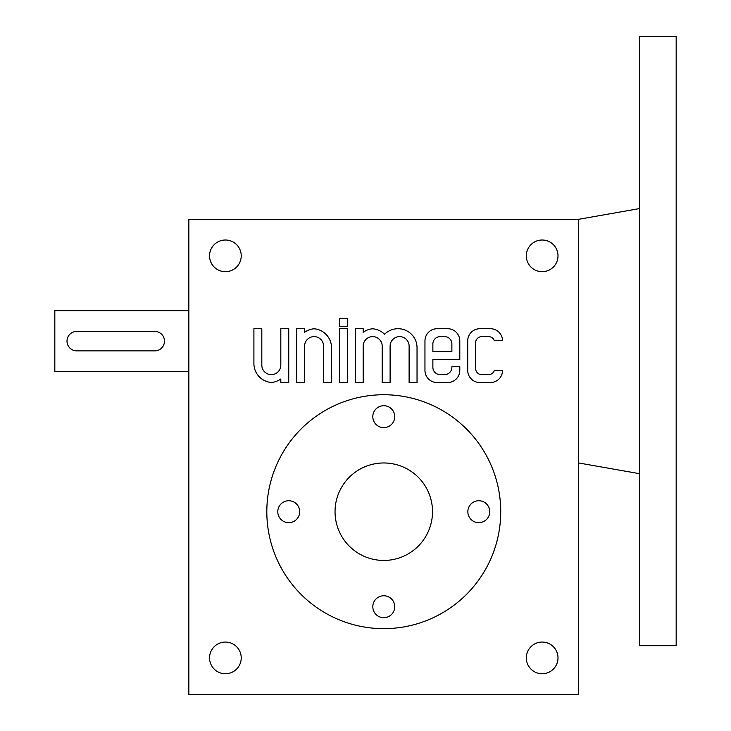 <?xml version="1.0" encoding="UTF-8"?>
<svg xmlns="http://www.w3.org/2000/svg" width="731" height="731" viewBox="0 0 731 731"><rect width="100%" height="100%" fill="white"/><g stroke="black" fill="none" stroke-linecap="round" stroke-linejoin="round"><path stroke-width="1.1" d="M578.705 219.3L188.845 219.3L188.845 694.45L578.705 694.45L578.705 219.3L639.625 208.554M639.625 36.55L639.625 645.72L676.175 645.72L676.175 36.55L639.625 36.55M383.775 394.74A116.96 116.96 0 0 1 485.064 570.18A116.96 116.96 0 0 1 282.486 570.18A116.96 116.96 0 0 1 383.775 394.74M489.77 511.7A10.965 10.965 0 0 0 473.322 502.206A10.965 10.965 0 0 0 473.322 521.194A10.965 10.965 0 0 0 489.77 511.7M299.71 511.7A10.965 10.965 0 0 0 283.262 502.206A10.965 10.965 0 0 0 283.262 521.194A10.965 10.965 0 0 0 299.71 511.7M394.74 606.73A10.965 10.965 0 0 0 378.292 597.236A10.965 10.965 0 0 0 378.292 616.224A10.965 10.965 0 0 0 394.74 606.73M394.74 416.67A10.965 10.965 0 0 0 378.292 407.176A10.965 10.965 0 0 0 378.292 426.164A10.965 10.965 0 0 0 394.74 416.67M383.775 462.97A48.73 48.73 0 0 1 425.981 536.07A48.73 48.73 0 0 1 341.569 536.07A48.73 48.73 0 0 1 383.775 462.97M188.845 371.595L54.825 371.595L54.825 310.675L188.845 310.675M76.755 350.88L154.725 350.88A9.75 9.75 0 0 0 164.475 341.13A9.75 9.75 0 0 0 154.725 331.39L76.755 331.39A9.75 9.75 0 0 0 67.005 341.13A9.75 9.75 0 0 0 76.755 350.88M467.721 340.893L467.721 370.37A12.18 12.18 0 0 0 479.901 382.56L490.382 382.56A12.18 12.18 0 0 0 502.562 370.681L494.257 370.681A6.095 6.095 0 0 1 488.555 374.637L481.729 374.637A6.095 6.095 0 0 1 475.634 368.543L475.634 342.72A6.095 6.095 0 0 1 481.729 336.625L488.555 336.625A6.095 6.095 0 0 1 494.257 340.582L502.562 340.582A12.18 12.18 0 0 0 490.382 328.703L479.901 328.703A12.18 12.18 0 0 0 467.721 340.893M424.958 340.893L424.958 370.37A12.18 12.18 0 0 0 437.138 382.56L447.619 382.56A12.18 12.18 0 0 0 459.799 370.37L459.799 366.715L451.877 366.715L451.877 367.327A7.31 7.31 0 0 1 444.567 374.637L440.181 374.637A7.31 7.31 0 0 1 432.871 367.327L432.871 359.588L459.799 359.588L459.799 340.893A12.18 12.18 0 0 0 447.619 328.703L437.138 328.703A12.18 12.18 0 0 0 424.958 340.893M355.266 328.703L355.266 382.56L363.188 382.56L363.188 346.128A9.503 9.503 0 0 1 372.691 336.625A9.503 9.503 0 0 1 382.194 346.128L382.194 382.56L390.107 382.56L390.107 346.128A9.503 9.503 0 0 1 399.61 336.625A9.503 9.503 0 0 1 409.113 346.128L409.113 382.56L417.035 382.56L417.035 347.709A19.006 19.006 0 0 0 384.57 334.295A19.006 19.006 0 0 0 372.691 328.776A19.006 19.006 0 0 0 363.188 332.276L363.188 328.703L355.266 328.703M339.431 318.35L339.431 326.273L347.344 326.273L347.344 318.35L339.431 318.35M339.431 328.703L339.431 382.56L347.344 382.56L347.344 328.703L339.431 328.703M296.667 328.703L296.667 382.56L304.58 382.56L304.58 346.128A9.503 9.503 0 0 1 314.083 336.625A9.503 9.503 0 0 1 323.586 346.128L323.586 382.56L331.508 382.56L331.508 347.709A19.006 19.006 0 0 0 314.083 328.776A19.006 19.006 0 0 0 304.58 332.276L304.58 328.703L296.667 328.703M253.904 363.554A19.006 19.006 0 0 0 271.32 382.487A19.006 19.006 0 0 0 280.823 378.987L280.823 382.56L288.745 382.56L288.745 328.703L280.823 328.703L280.823 365.135A9.503 9.503 0 0 1 271.32 374.637A9.503 9.503 0 0 1 261.817 365.135L261.817 328.703L253.904 328.703L253.904 363.554M558 657.9A15.835 15.835 0 0 0 534.242 644.185A15.835 15.835 0 0 0 534.242 671.615A15.835 15.835 0 0 0 558 657.9M241.23 657.9A15.835 15.835 0 0 0 217.472 644.185A15.835 15.835 0 0 0 217.472 671.615A15.835 15.835 0 0 0 241.23 657.9M241.23 255.85A15.835 15.835 0 0 0 217.472 242.135A15.835 15.835 0 0 0 217.472 269.565A15.835 15.835 0 0 0 241.23 255.85M558 255.85A15.835 15.835 0 0 0 534.242 242.135A15.835 15.835 0 0 0 534.242 269.565A15.835 15.835 0 0 0 558 255.85M440.181 336.625A7.31 7.31 0 0 0 432.871 343.935L432.871 351.675L451.877 351.675L451.877 343.935A7.31 7.31 0 0 0 444.567 336.625L440.181 336.625M578.705 462.97L639.625 473.706"/></g></svg>
